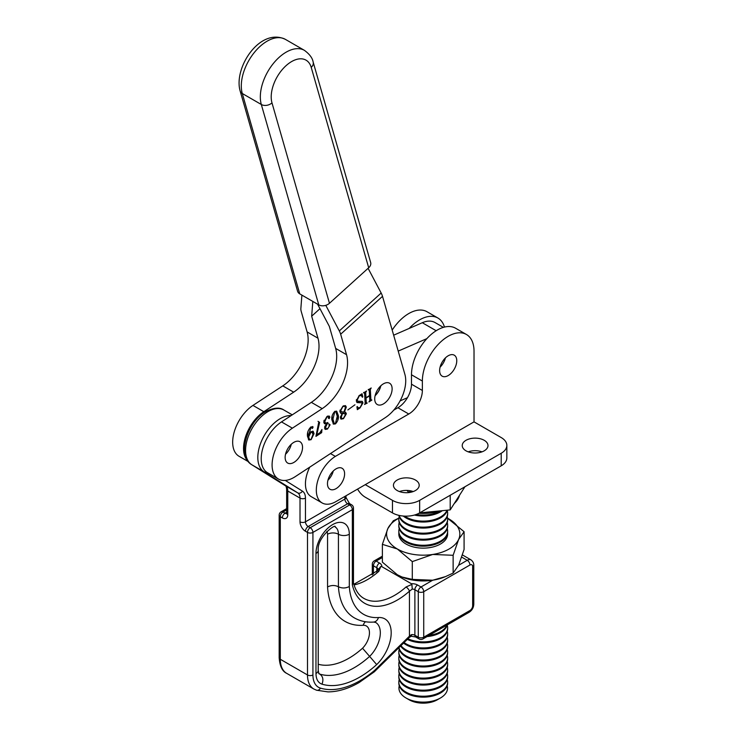 <?xml version="1.0" encoding="UTF-8"?>
<svg xmlns="http://www.w3.org/2000/svg" width="740" height="740" viewBox="0 0 740 740"><rect width="100%" height="100%" fill="white"/><g stroke="black" fill="none" stroke-linecap="round" stroke-linejoin="round"><path stroke-width="1.11" d="M468.207 451.844A12.885 7.437 180 0 1 482.008 451.844M466.006 450.827A12.885 7.437 180 0 1 462.232 445.563A12.885 7.437 180 0 1 470.178 438.69A12.885 7.437 180 0 1 484.219 440.309A12.885 7.437 180 0 1 487.993 445.563A12.885 7.437 180 0 1 480.038 452.436A12.885 7.437 180 0 1 466.006 450.827M399.424 491.554A12.885 7.437 180 0 1 413.225 491.554M397.214 490.537A12.885 7.437 180 0 1 393.44 485.283A12.885 7.437 180 0 1 401.394 478.41A12.885 7.437 180 0 1 415.427 480.02A12.885 7.437 180 0 1 419.201 485.283A12.885 7.437 180 0 1 411.255 492.146A12.885 7.437 180 0 1 397.214 490.537M327.931 480.241A12.108 6.993 120 0 0 333.268 471.01M336.034 488.659A12.108 6.993 120 0 0 343.952 477.985A12.108 6.993 120 0 0 342.093 468.272A12.108 6.993 120 0 0 336.034 468.873A12.108 6.993 120 0 0 328.125 479.548A12.108 6.993 120 0 0 329.985 489.251A12.108 6.993 120 0 0 336.034 488.659M440.087 367.142A12.108 6.993 120 0 0 445.425 357.91A12.108 6.993 120 0 1 440.087 367.142M448.19 375.559A12.108 6.993 120 0 0 456.108 364.885A12.108 6.993 120 0 0 454.249 355.172A12.108 6.993 120 0 0 448.19 355.774A12.108 6.993 120 0 0 440.282 366.448A12.108 6.993 120 0 0 442.141 376.151A12.108 6.993 120 0 0 448.19 375.559M506.845 445.406L506.845 457.968A19.222 11.1 180 0 1 501.211 465.812L501.211 453.259A19.222 11.1 0 0 0 506.845 445.406A19.222 11.1 0 0 0 501.211 437.562L474.026 421.865L335.359 501.924A27.889 16.104 120 0 1 322.094 502.923L311.216 496.642A27.889 16.104 120 0 1 309.773 467.125M474.026 421.865L474.026 351.223A36.528 21.09 120 0 0 466.459 334.499A36.528 21.09 120 0 0 438.311 344.285A36.528 21.09 120 0 0 422.364 381.045L422.364 390.47A19.222 11.1 -60 0 1 408.767 414.012L335.359 456.395A27.889 16.104 120 0 0 317.691 481.009A27.889 16.104 120 0 0 322.094 502.923M466.459 334.499L455.581 328.227A36.528 21.09 120 0 0 427.433 338.014A36.528 21.09 120 0 0 411.486 374.773L411.486 384.19A19.222 11.1 -60 0 1 397.898 407.731L393.736 410.136M392.459 512.903L392.459 500.351A19.222 11.1 0 0 0 419.645 500.351L419.645 512.903A19.222 11.1 180 0 1 392.459 512.903L365.264 497.206A15.383 8.88 -120 0 1 357.577 489.094M419.645 512.903L501.211 465.812M335.359 456.395L330.466 453.574M392.459 500.351L365.264 484.654M501.211 453.259L419.645 500.351M444.463 327.071A36.528 21.09 120 0 0 437.904 318.024L427.036 311.743A36.528 21.09 120 0 0 392.191 330.086M437.904 318.024A36.528 21.09 120 0 0 409.174 328.44M349.308 586.524A69.671 40.228 120 0 0 378.464 617.539A7.687 5.855 -93.7 0 1 373.524 622.072L375.643 622.451A22.607 13.052 -60 0 1 369.621 656.399L376.688 664.594A87.977 50.792 -60 0 1 359.733 677.109A87.977 50.792 -60 0 1 321.983 684.167C318.089 682.798 316.082 679.246 315.971 673.52L315.971 553.483A23.569 13.607 -60 0 1 332.639 524.614A23.569 13.607 -60 0 1 349.308 534.243L349.308 586.524C345.673 588.374 342.046 588.457 338.43 586.746C334.813 585.035 331.187 585.109 327.552 586.959L327.552 534.243A8.195 4.727 120 0 0 326.849 531.449M411.884 584.396L412.263 589.077L409.451 591.186A3.848 1.563 -131.7 0 0 406.019 586.996L411.884 584.396L411.412 583.74L381.757 566.618L380.804 566.452L378.825 571.298A3.848 1.563 -131.7 0 0 376.984 571.049L353.859 584.304M291.282 444.268A12.303 7.104 -60 0 1 285.529 454.24A12.303 7.104 120 0 0 291.282 444.268M376.984 571.049L380.804 566.452M411.292 636.252L409.424 637.325A3.848 1.36 -134.5 0 0 409.451 636.15L411.551 634.615A3.848 2.22 180 0 1 414.881 635.244L418.285 637.205L418.285 591.695L414.881 589.725L414.881 635.244A3.848 2.22 -60 0 0 415.686 637.001L411.292 636.252A3.848 0.5 -95.3 0 0 411.551 634.615M410.404 636.539A3.848 0.786 -123.3 0 0 410.228 635.244M409.424 637.325L374.431 671.689A3.848 1.36 45.5 0 0 374.459 670.514L409.451 636.15L409.451 591.186A65.37 37.74 -60 0 1 397.343 600.038A65.37 37.74 -60 0 1 352.351 584.887L353.48 583.055L353.48 508.093A3.848 2.22 180 0 1 352.351 509.657L312.928 532.421L312.928 674.963A26.918 15.54 120 0 0 320.401 688.107A92.278 53.28 120 0 0 360.019 680.707A92.278 53.28 120 0 0 374.459 670.514A3.848 1.674 50 0 1 374.209 671.883A3.848 3.848 0 0 0 374.431 671.689A3.848 1.36 45.5 0 1 374.329 671.763M318.625 673.16L319.856 674.131A80.29 46.352 -60 0 0 354.293 667.684A80.29 46.352 -60 0 0 369.621 656.399L362.535 648.231A14.92 8.612 120 0 0 369.445 633.209A14.92 8.612 120 0 0 363.174 625.291A85.054 49.108 -60 0 1 327.552 586.959M443.38 327.367L435.028 322.548A30.756 17.76 120 0 0 422.3 322.723L393.652 335.192M426.841 338.643L398.213 351.102M400.081 400.904L407.444 397.704M375.152 395.512A12.108 6.993 120 0 0 380.702 385.901M391.793 386.299A12.303 7.104 120 0 0 389.573 383.218A12.303 7.104 120 0 0 379.01 387.76A12.303 7.104 120 0 0 375.05 401.459A12.303 7.104 120 0 0 377.271 404.53A12.303 7.104 120 0 0 387.825 399.998A12.303 7.104 120 0 0 391.793 386.299M302.207 444.814A12.303 7.104 120 0 0 299.996 441.743A12.303 7.104 120 0 0 289.433 446.276A12.303 7.104 120 0 0 285.474 459.975A12.303 7.104 120 0 0 287.684 463.055A12.303 7.104 120 0 0 298.248 458.513A12.303 7.104 120 0 0 302.207 444.814M321.65 432.66L315.925 436.378L318.838 421.791L319.625 422.457L316.766 434.759L319.93 432.706L321.937 429.505L321.65 432.66L320.836 432.197L316.128 435.25M318.838 421.791L319.625 422.457L318.811 421.985L318.413 425.889M335.424 423.9L333.5 424.122L331.871 419.802C331.437 416.805 332.389 414.03 334.73 411.468L336.728 411.264L338.356 415.593C338.763 418.6 337.792 421.375 335.424 423.9L335.109 423.715M347.874 409.914L354.941 404.789L347.874 409.914M364.57 404.438L365.181 403.439L364.607 393.199L363.636 392.875L366.568 390.979L365.69 392.505L365.986 397.796L369.538 395.484L369.242 390.202L368.261 389.878L371.193 387.973L370.324 389.49L370.888 399.739L371.868 400.053L368.936 401.959L369.815 400.442L369.556 395.835L366.004 398.139L366.263 402.745L367.234 403.06L364.57 404.438M364.607 393.199L363.692 392.838M369.242 390.202L368.317 389.841M369.51 389.064L370.074 399.267L371.868 400.053M365.458 397.491L365.449 402.273L367.234 403.06M325.785 305.343L339.318 330.919A15.383 6.114 -132.2 0 1 340.659 334.221L346.533 354.682A38.452 22.2 -60 0 1 322.205 408.628L292.374 428.183A30.756 17.76 120 0 0 273.476 455.331A30.756 17.76 120 0 0 278.462 479.039A30.756 17.76 120 0 0 295.306 476.606L385.438 417.545A30.756 17.76 120 0 0 404.891 374.385L382.506 296.333A15.383 6.114 -132.2 0 0 381.165 293.031L368.085 268.305M359.187 395.946L357.207 400.183L357.781 401.163L362.35 401.413L362.952 402.93L360.029 407.916L357.328 409.673L356.939 406.861L357.244 406.51L358.317 407.851L360.103 407.518L362.045 403.763L361.61 402.773L357.124 402.588L356.282 400.867L359.196 395.586L362.045 393.736L362.776 396.862L362.406 397.26L361.324 395.595L358.909 395.78M340.354 417.684L342.093 413.531L340.77 413.225L339.845 411.459L342.907 406.158L345.58 405.742L346.311 407.111L344.368 412.05L345.589 412.273L346.366 413.78L343.453 418.683L341.066 419.118L340.354 417.684M328.653 416.879L327.015 416.842L324.814 421.513L325.545 423.225L327.903 422.522L325.609 427.184L326.331 428.812L327.764 428.516L329.18 426.416L329.374 424.251L330.114 424.815L327.496 429.043L325.313 429.413L324.536 428.044L326.331 423.798L324.564 423.752L323.722 422.087L326.914 416.546L329.309 416.13L329.837 417.101L329.18 418.655L328.458 418.174L328.458 416.5L327.635 416.028M328.468 418.248L329.18 418.655L328.458 418.174M329.374 424.251L330.114 424.815L329.291 424.344L329.032 425.759M310.957 427.257L308.552 435.37L311.013 431.697L313.196 431.3L314.056 433.64L311.124 439.68L308.867 440.041L307.489 436.304C307.045 432.826 308.201 429.7 310.966 426.897L313.057 427.165L312.456 428.442L311.558 427.036L310.68 427.1M312.733 426.508L313.057 427.165L312.234 426.693L311.642 427.97M311.855 428.099L312.456 428.442L311.799 427.674M317.589 304.186L329.337 326.396L335.655 348.411A38.452 22.2 -60 0 1 311.337 402.357L281.496 421.902A30.756 17.76 120 0 0 262.598 449.05A30.756 17.76 120 0 0 267.584 472.758L278.462 479.039M375.106 395.724A12.303 7.104 120 0 0 380.86 385.753M339.318 330.919L381.165 293.031M299.765 293.891A7.687 5.485 164 0 1 297.6 291.273L240.121 90.881A7.687 5.485 164 0 0 242.285 93.499L299.765 293.891L318.792 304.88L261.312 104.488A36.528 21.09 -60 0 1 273.079 63.825A36.528 21.09 -60 0 1 304.427 50.357L285.39 39.368A36.528 21.09 120 0 0 254.042 52.836A36.528 21.09 120 0 0 242.285 93.499L261.312 104.488A7.687 5.485 164 0 0 271.987 102.888L329.466 303.28L368.696 267.76L311.216 67.368A28.841 16.65 120 0 0 286.029 65.694A28.841 16.65 120 0 0 271.987 102.888M311.216 67.368A7.687 5.485 -16 0 0 313.168 62.105L370.647 262.496A7.687 5.485 164 0 1 368.696 267.76M329.466 303.28A7.687 5.485 164 0 1 318.792 304.88M247.808 460.946A30.756 17.76 -60 0 1 245.55 436.767A30.756 17.76 -60 0 1 263.829 411.699L293.66 392.154A38.452 22.2 120 0 0 317.978 338.199L311.67 316.193L319.967 308.682M301.892 295.121L300.847 308.71A15.383 6.114 -132.2 0 0 301.236 311.457L307.109 331.927A38.452 22.2 -60 0 1 282.782 385.873L252.951 405.418A30.756 17.76 120 0 0 234.053 432.567A30.756 17.76 120 0 0 239.039 456.275L248.316 461.631M311.67 316.193L312.817 301.421M364.903 392.052L365.69 392.505M364.875 392.071L365.171 397.325L365.986 397.796M369.547 389.046L370.324 389.49M370.074 399.267L370.749 399.424L370.074 399.267M370.647 399.841L369.806 400.396M365.19 397.667L366.004 398.139M365.449 402.273L366.115 402.43L365.449 402.273M366.022 402.847L365.181 403.393M356.384 399.646L357.207 400.183M356.393 399.711L357.781 401.163M361.851 401.265L362.952 402.93M362.138 402.458L362.017 403.541M358.364 407.879L357.133 408.267L357.947 408.739M356.939 406.852L358.317 407.851M361.61 402.773L358.456 402.292L359.27 402.764M358.456 402.292L356.772 402.301M361.518 394.531L361.916 396.196M362.064 396.455L362.776 396.862M361.324 395.595L360.408 395.077M340.409 412.948L342.093 413.531M345.127 405.566L346.311 407.111M345.497 406.639L345.386 408.027M345.136 412.097L346.366 413.78M345.552 413.309L345.432 414.465M341.926 418.609L340.714 418.812M341.732 413.059L342.546 413.531L341.279 417.092L341.982 418.646L343.443 418.341L345.46 414.678L344.045 413.197L341.593 413.244M341.279 417.092L340.456 416.62L341.982 418.646M339.956 410.256L341.473 411.819L343.971 412.014L345.386 407.629L344.729 406.223L342.888 406.528L340.752 410.561L341.473 411.819M344.729 406.223L343.804 405.696M339.984 410.117L340.752 410.561M344.858 413.669L342.546 413.531M336.312 411.089L337.532 415.121L338.356 415.593M337.532 415.121L337.236 418.97M334.212 423.65L333.093 423.807M332.149 415.954L332.14 418.627L333.481 423.225L334.295 423.696L335.405 423.558L337.274 416.296L335.803 411.727L334.748 411.819L332.954 419.099L334.295 423.696M332.14 418.627L332.954 419.099M324.213 423.437L326.331 423.798M328.828 415.973L329.837 417.101M329.022 416.629L328.357 418.183M323.99 420.329L324.814 421.513M323.99 421.042L325.545 423.225M324.786 426.212L325.609 427.184M324.786 426.712L326.331 428.812M328.56 423.779L329.291 424.344M326.303 428.793L324.934 429.108M318.024 421.319L318.811 421.985M307.822 432.142L307.738 434.898L308.552 435.37M312.715 431.143L313.233 433.168L314.056 433.64M313.233 433.168L312.983 435.453M309.524 439.615L308.478 439.736M308.062 435.083L307.822 436.489L308.774 439.181L309.588 439.653L311.05 439.375L312.983 434.519L312.169 432.354L310.865 432.512L308.645 436.961L309.588 439.653M312.169 432.354L310.93 431.753M307.822 436.489L308.645 436.961M310.347 432.216L310.865 432.512M406.057 698.014L409.128 699.79A19.943 11.516 0 0 0 426.564 703A19.943 11.516 0 0 0 437.331 699.79L440.411 698.014A24.291 14.023 180 0 1 427.285 701.927A24.291 14.023 180 0 1 406.057 698.014A24.291 14.023 180 0 1 399.276 690.438A24.291 14.023 180 0 1 399.276 685.777M447.191 685.777A24.291 14.023 180 0 1 440.411 698.014M399.221 679.57A24.42 14.097 0 0 0 398.814 682.132L398.814 683.048A24.42 14.097 0 0 0 399.156 685.407A24.42 14.097 0 0 0 427.313 696.951A24.42 14.097 0 0 0 447.644 683.048L447.644 682.132A24.42 14.097 0 0 0 447.302 679.773A24.42 14.097 0 0 0 447.238 679.57M398.814 682.132A24.42 14.097 0 0 0 399.156 684.482A24.42 14.097 0 0 0 427.313 696.026A24.42 14.097 0 0 0 447.644 682.132M399.221 673.529A24.42 14.097 0 0 0 398.814 676.092L398.814 677.017A24.42 14.097 0 0 0 399.156 679.366A24.42 14.097 0 0 0 427.313 690.91A24.42 14.097 0 0 0 447.644 677.017L447.644 676.092A24.42 14.097 0 0 0 447.302 673.733A24.42 14.097 0 0 0 447.238 673.529M398.814 676.092A24.42 14.097 0 0 0 399.156 678.441A24.42 14.097 0 0 0 427.313 689.985A24.42 14.097 0 0 0 447.644 676.092M399.221 667.499A24.42 14.097 0 0 0 398.814 670.052L398.814 670.976A24.42 14.097 0 0 0 399.156 673.326A24.42 14.097 0 0 0 427.313 684.87A24.42 14.097 0 0 0 447.644 670.976L447.644 670.052A24.42 14.097 0 0 0 447.302 667.693A24.42 14.097 0 0 0 447.238 667.499M398.814 670.052A24.42 14.097 0 0 0 399.156 672.41A24.42 14.097 0 0 0 427.313 683.954A24.42 14.097 0 0 0 447.644 670.052M399.221 661.458A24.42 14.097 0 0 0 398.814 664.011L398.814 664.936A24.42 14.097 0 0 0 399.156 667.295A24.42 14.097 0 0 0 427.313 678.839A24.42 14.097 0 0 0 447.644 664.936L447.644 664.011A24.42 14.097 0 0 0 447.302 661.662A24.42 14.097 0 0 0 447.238 661.458M398.814 664.011A24.42 14.097 0 0 0 399.156 666.37A24.42 14.097 0 0 0 427.313 677.914A24.42 14.097 0 0 0 447.644 664.011M399.221 655.418A24.42 14.097 0 0 0 398.814 657.971L398.814 658.896A24.42 14.097 0 0 0 399.156 661.255A24.42 14.097 0 0 0 427.313 672.799A24.42 14.097 0 0 0 447.644 658.896L447.644 657.971A24.42 14.097 0 0 0 447.302 655.621A24.42 14.097 0 0 0 447.238 655.418M398.814 657.971A24.42 14.097 0 0 0 399.156 660.33A24.42 14.097 0 0 0 427.313 671.874A24.42 14.097 0 0 0 447.644 657.971M399.221 649.378A24.42 14.097 0 0 0 398.814 651.94L398.814 652.865A24.42 14.097 0 0 0 399.156 655.215A24.42 14.097 0 0 0 427.313 666.759A24.42 14.097 0 0 0 447.644 652.865L447.644 651.94A24.42 14.097 0 0 0 447.302 649.581A24.42 14.097 0 0 0 447.238 649.378M398.814 651.94A24.42 14.097 0 0 0 399.156 654.29A24.42 14.097 0 0 0 427.313 665.834A24.42 14.097 0 0 0 447.644 651.94M398.86 647.694A24.42 14.097 0 0 0 399.156 649.174A24.42 14.097 0 0 0 427.313 660.718A24.42 14.097 0 0 0 447.644 646.825L447.644 645.9A24.42 14.097 0 0 0 447.302 643.541A24.42 14.097 0 0 0 447.238 643.337M398.99 647.574A24.42 14.097 0 0 0 399.156 648.249A24.42 14.097 0 0 0 427.313 659.793A24.42 14.097 0 0 0 447.644 645.9M400.562 646.029A24.42 14.097 0 0 0 427.313 654.678A24.42 14.097 0 0 0 447.644 640.785L447.644 639.86A24.42 14.097 0 0 0 447.302 637.51A24.42 14.097 0 0 0 447.238 637.307M400.96 645.641A24.42 14.097 0 0 0 427.313 653.762A24.42 14.097 0 0 0 447.644 639.86M403.55 643.088A24.42 14.097 0 0 0 427.313 648.647A24.42 14.097 0 0 0 447.644 634.744L447.644 633.819A24.42 14.097 0 0 0 447.302 631.47A24.42 14.097 0 0 0 447.238 631.266M404.086 642.57A24.42 14.097 0 0 0 427.313 647.722A24.42 14.097 0 0 0 447.644 633.819M407.315 639.397A24.42 14.097 0 0 0 427.313 642.607A24.42 14.097 0 0 0 447.644 628.704L447.644 627.788A24.42 14.097 0 0 0 447.302 625.429A24.42 14.097 0 0 0 447.238 625.226M407.944 638.777A24.42 14.097 0 0 0 427.313 641.682A24.42 14.097 0 0 0 447.644 627.788M427.026 636.594A24.42 14.097 0 0 0 427.313 636.567A24.42 14.097 0 0 0 447.349 624.865M429.024 635.438A24.42 14.097 0 0 0 446.951 625.096M399.221 528.61A24.42 14.097 0 0 0 398.814 531.172L398.814 532.097A24.42 14.097 0 0 0 399.156 534.447A24.42 14.097 0 0 0 427.313 545.99A24.42 14.097 0 0 0 447.644 532.097L447.644 531.172A24.42 14.097 0 0 0 447.302 528.813A24.42 14.097 0 0 0 447.238 528.61M398.814 531.172A24.42 14.097 0 0 0 399.156 533.531A24.42 14.097 0 0 0 427.313 545.066A24.42 14.097 0 0 0 447.644 531.172M399.221 522.579A24.42 14.097 0 0 0 398.814 525.132L398.814 526.057A24.42 14.097 0 0 0 399.156 528.416A24.42 14.097 0 0 0 427.313 539.96A24.42 14.097 0 0 0 447.644 526.057L447.644 525.132A24.42 14.097 0 0 0 447.302 522.782A24.42 14.097 0 0 0 447.238 522.579M398.814 525.132A24.42 14.097 0 0 0 399.156 527.49A24.42 14.097 0 0 0 427.313 539.034A24.42 14.097 0 0 0 447.644 525.132M399.221 516.538A24.42 14.097 0 0 0 398.814 519.091L398.814 520.016A24.42 14.097 0 0 0 399.156 522.375A24.42 14.097 0 0 0 427.313 533.919A24.42 14.097 0 0 0 447.644 520.016L447.644 519.091A24.42 14.097 0 0 0 447.302 516.742A24.42 14.097 0 0 0 447.238 516.538M398.814 519.091A24.42 14.097 0 0 0 399.156 521.45A24.42 14.097 0 0 0 427.313 532.994A24.42 14.097 0 0 0 447.644 519.091M398.934 515.373A24.42 14.097 0 0 0 399.156 516.335A24.42 14.097 0 0 0 427.313 527.879A24.42 14.097 0 0 0 447.644 513.976L447.644 513.061A24.42 14.097 0 0 0 447.302 510.702A24.42 14.097 0 0 0 447.238 510.498M399.156 515.419A24.42 14.097 0 0 0 427.313 526.954A24.42 14.097 0 0 0 447.644 513.061M403.245 516.039A24.42 14.097 0 0 0 427.313 521.839A24.42 14.097 0 0 0 447.339 510.184M404.595 516.122A24.42 14.097 0 0 0 427.313 520.914A24.42 14.097 0 0 0 447.006 510.212M414.418 515.049A24.42 14.097 0 0 0 427.313 515.798A24.42 14.097 0 0 0 442.354 510.674M416.213 514.485A24.42 14.097 0 0 0 427.313 514.883A24.42 14.097 0 0 0 440.531 510.924M459.401 495.596A36.621 21.146 180 0 1 454.36 503.422M440.901 510.813A36.621 21.146 180 0 1 429.348 513.135A36.621 21.146 180 0 1 418.942 513.292M464.924 486.763L450.197 509.906L419.673 512.885M406.898 490.407L408.499 492.091L411.662 491.073M408.499 492.609L408.499 492.091M450.197 509.906L450.197 495.263M398.869 533.068A24.42 14.097 0 0 0 405.964 544.002A24.42 14.097 0 0 0 433.344 546.869A24.42 14.097 0 0 0 447.589 533.068M402.116 577.071A36.621 21.146 0 0 0 402.292 577.145A36.621 21.146 0 0 0 432.706 580.216L412.282 579.392L412.282 561.614L432.706 554.463A36.621 21.146 0 0 0 458.606 539.515A36.621 21.146 0 0 0 449.125 519.082A36.621 21.146 0 0 0 447.598 518.259M445.499 576.608L444.167 577.145A36.621 21.146 180 0 1 432.706 580.216L445.499 576.608L453.13 573.074L453.13 555.287L432.706 554.463A36.621 21.146 0 0 1 397.334 548.988L412.282 561.614M398.86 518.259A36.621 21.146 0 0 0 387.853 528.563A36.621 21.146 0 0 0 397.334 548.988L382.377 544.344L387.853 528.563L393.329 520.757L398.879 518.102M453.13 573.074L458.606 565.268L464.082 549.487L464.082 531.709L458.606 539.515L453.13 555.287M402.292 577.145L397.334 574.749L382.377 562.132L382.377 544.344M401.959 577.006L412.282 579.392M447.598 518.25L464.082 531.709M422.364 381.045L411.486 374.773M422.364 390.47L411.486 384.19M408.767 414.012L397.898 407.731M284.188 410.2A31.718 18.315 120 0 0 283.873 410.016A31.718 18.315 120 0 0 268.01 411.579A31.718 18.315 120 0 0 247.373 439.246A31.718 18.315 120 0 0 251.831 464.766L285.501 485.81A11.535 6.66 -60 0 1 287.777 491.018L287.777 514.763A7.687 4.44 -120 0 1 282.338 517.898L280.303 516.724L280.303 659.266A30.756 17.76 120 0 0 286.676 673.345C282.292 671.346 279.794 666.13 279.174 657.693A3.848 2.22 0 0 0 280.303 659.266L307.489 674.963L307.489 532.421L305.454 531.246A3.848 2.22 -60 0 1 308.173 526.538L310.208 527.712L349.632 504.948L347.596 503.774L308.173 526.538A3.848 2.22 60 0 1 305.454 521.83L344.877 499.065L344.877 496.429M353.433 582.685C355.357 590.298 358.835 595.524 363.858 598.373A61.522 35.52 120 0 0 394.624 595.33A61.522 35.52 120 0 0 406.019 586.996M378.825 571.298A61.522 35.52 -60 0 1 367.429 579.633A61.522 35.52 -60 0 1 354.044 584.924M411.412 583.74A7.687 4.44 180 0 1 417.601 585.016L421.005 586.977A3.848 2.22 60 0 1 423.724 591.695L423.724 637.205L469.946 610.519A3.848 2.22 120 0 0 472.657 605.81L472.657 566.572A3.848 2.22 120 0 0 469.946 565.009L423.724 591.695A3.848 2.22 180 0 1 418.285 591.695A3.848 2.22 120 0 1 421.005 586.977L432.715 580.216M458.606 565.277L467.227 560.3L461.742 557.137M469.946 565.009A3.848 2.22 60 0 0 467.227 560.3A7.687 4.44 -60 0 1 471.065 559.912L462.454 554.945M382.377 557.479L376.142 561.077L379.537 563.048A7.687 4.44 180 0 1 381.757 566.618M266.465 472.009A3.848 3.136 -58 0 1 264.069 471.824L251.831 464.766A3.848 3.136 -58 0 1 251.757 464.72L285.427 485.764A3.848 3.136 -58 0 0 285.501 485.81L297.739 492.868L264.069 471.824A31.718 18.315 -60 0 1 262.46 439.033A31.718 18.315 -60 0 1 291.098 415.612M300.014 521.83L300.014 498.085A11.535 6.66 120 0 0 297.739 492.868A3.848 3.136 -58 0 0 302.42 491.129A15.383 8.88 -60 0 1 305.454 498.085L305.454 521.83A3.848 2.22 0 0 1 300.014 521.83A7.687 4.44 -120 0 0 305.454 531.246M305.454 498.085A3.848 2.22 0 0 1 300.014 498.085L287.777 491.018A3.848 2.22 0 0 1 286.648 489.445L286.648 513.19A3.848 2.22 0 0 0 287.777 514.763M286.676 673.345L313.862 689.042A30.756 17.76 -60 0 1 307.489 674.963A3.848 2.22 180 0 0 312.928 674.963M472.657 605.81A3.848 2.22 180 0 0 473.785 604.238L473.785 565.009A3.848 2.22 180 0 1 472.657 566.572L472.657 602.665M378.464 617.539A30.303 17.492 -60 0 1 391.173 633.912A30.303 17.492 -60 0 1 376.688 664.594M352.351 584.887L352.351 509.657A3.848 2.22 60 0 0 349.632 504.948A3.848 2.22 -60 0 1 351.555 504.763L349.511 503.579L345.996 497.493L345.996 495.772M376.817 571.271L376.817 567.756L373.423 565.795L373.423 574.037M376.817 573.028L376.817 572.353M285.289 480.427L302.42 491.129M286.648 509.916L283.022 512.015L285.057 513.19L286.648 512.274M372.294 564.222A3.848 3.848 0 0 1 374.218 560.892A3.848 2.22 60 0 1 376.142 561.077A3.848 2.22 -60 0 0 373.423 565.795A3.848 2.22 180 0 1 372.294 564.222L372.294 574.906M422.929 638.962A3.848 3.848 0 0 1 419.081 638.962A3.848 2.22 -60 0 1 418.285 637.205A3.848 2.22 0 0 0 423.724 637.205A3.848 2.22 -120 0 1 422.929 638.962L469.142 612.276A3.848 2.22 -120 0 0 469.946 610.519M377.946 569.264A3.848 2.22 0 0 0 376.817 567.756A3.848 2.22 -60 0 1 379.537 563.048M417.601 585.016A3.848 2.22 120 0 0 414.881 589.725A3.848 2.22 0 0 0 412.263 589.077M312.928 532.421A3.848 2.22 180 0 1 307.489 532.421A3.848 2.22 -60 0 1 310.208 527.712A3.848 2.22 -120 0 1 312.928 532.421M320.401 688.107A3.848 3.108 107 0 1 316.563 690.216L313.862 689.042M286.648 508.621L281.098 511.821A3.848 2.22 -120 0 1 283.022 512.015A3.848 2.22 120 0 0 280.303 516.724A3.848 2.22 180 0 1 279.174 515.151L279.174 657.693M286.63 513.523A3.848 2.22 60 0 1 285.057 513.19A3.848 2.22 120 0 0 282.338 517.898M285.353 485.708A3.848 3.136 -58 0 0 285.427 485.764C286.001 485.856 286.408 487.087 286.648 489.445M251.637 464.637A3.848 3.136 -58 0 0 251.757 464.72C236.356 455.896 247.456 421.375 266.086 411.394C273.92 407.601 279.85 407.139 283.873 410.016L292.263 414.853M345.996 497.493A3.848 2.22 0 0 1 344.877 499.065A3.848 2.22 -120 0 0 347.596 503.774A3.848 2.22 -60 0 1 349.511 503.579M318.228 664.243A72.594 41.912 120 0 0 362.535 648.231M327.552 534.243A7.687 4.44 180 0 1 338.43 534.243L338.43 586.746A77.358 44.668 120 0 0 354.321 617.863C360.112 621.138 366.513 622.543 373.524 622.072M365.523 621.757A7.687 5.855 -93.7 0 0 363.174 625.291M315.971 553.483A7.687 4.44 0 0 0 318.228 550.347C316.877 536.907 336.617 522.94 335.146 526.973A15.882 9.167 -60 0 1 338.43 534.243A7.687 4.44 180 0 0 349.308 534.243M321.983 684.167C323.667 679.792 322.964 676.443 319.856 674.131L319.005 673.779M315.971 673.52A7.687 4.44 0 0 0 318.228 670.385A7.687 4.44 0 0 0 318.228 670.375L318.885 673.705M436.165 330.725L422.3 322.723M340.659 334.221L382.506 296.333M346.533 354.682L335.655 348.411M322.205 408.628L311.337 402.357M292.374 428.183L281.496 421.902M263.829 411.699L252.951 405.418M293.66 392.154L282.782 385.873M317.978 338.199L307.109 331.927M316.563 690.216L327.968 691.882C338.004 691.835 348.429 688.699 359.224 682.474L374.209 671.883M473.785 565.009C473.757 563.048 472.851 561.355 471.065 559.912M473.785 604.238C473.591 607.697 472.037 610.37 469.142 612.276M419.081 638.962L415.686 637.001M374.218 560.892L382.377 556.175M281.098 511.821A3.848 3.848 0 0 0 279.174 515.151M286.648 513.19L286.584 513.773L286.981 513.384M353.48 508.093A3.848 3.848 0 0 0 351.555 504.763M318.228 550.347L318.228 670.375M240.121 90.881C233.433 67.728 259.962 27.186 285.39 39.368M313.168 62.105C312.511 58.09 309.598 54.168 304.427 50.357M364.478 392.894L363.664 392.422M369.103 389.888L368.289 389.425M371.018 400.062L370.204 399.591M366.393 403.069L365.579 402.597M335.803 411.727L334.989 411.255"/></g></svg>
